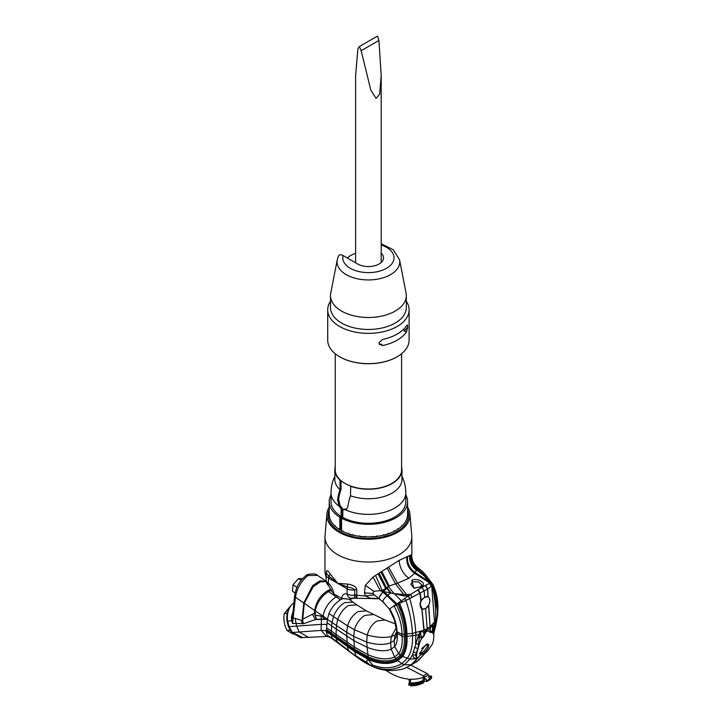 <?xml version="1.0" encoding="UTF-8"?>
<svg xmlns="http://www.w3.org/2000/svg" width="722" height="722" viewBox="0 0 722 722"><rect width="100%" height="100%" fill="white"/><g stroke="black" fill="none" stroke-linecap="round" stroke-linejoin="round"><path stroke-width="1.08" d="M427.198 629.313L423.742 636.299L421.143 636.921L421.386 639.123C420.601 639.918 419.437 643.248 417.912 649.114A73.843 42.634 60 0 1 416.711 653.229L416.567 657.318L418.345 657.697A73.843 42.634 -120 0 0 419.581 655.585L424.807 652.571A73.843 42.634 60 0 1 423.57 654.673L427.839 650.802L432.334 644.214A73.843 42.634 -120 0 0 433.534 640.089L433.868 635.279L432.677 632.607L430.113 632.292L428.101 630.685L427.198 628.555L424.175 632.553L421.305 631.344L420.087 631.795L417.903 637.138L419.157 637.454A3.493 1.715 173.5 0 0 421.143 636.921L420.529 631.642M433.525 632.246L433.326 630.559M433.453 628.158L432.64 625.062L433.173 629.358A3.493 1.715 173.5 0 1 432.433 630.405L430.781 632.427M421.386 639.123L423.453 636.66M425.655 644.872L419.437 653.762L422.244 653.979C427.857 651.56 431.837 641.055 425.655 644.872L426.151 644.611M417.903 637.138L412.587 654.619C412.849 657.264 414.455 658.473 417.397 658.247L411.72 664.664L404.167 668.608M414.437 647.381L417.839 648.491L415.565 655.179L412.587 654.619L409.97 659.123L417.135 658.635L418.309 657.706M389.636 608.962L389.681 608.872C394.23 616.453 396.685 624.079 397.046 631.741L402.046 634.367L412.461 633.42L412.542 635.775C412.849 645.414 411.062 652.986 407.163 658.482L401.784 663.626L404.356 664.7L411.323 664.782L417.677 658.202M415.628 660.928L416.937 661.65L423.633 654.628M422.677 655.513L423.272 654.818M432.64 625.062L432.568 624.584L431.855 625.252L429.852 629.277L427.198 628.555L425.601 608.691L428.516 605.352L430.511 632.391M428.706 604.946L430.059 626.66L434.563 621.976L437.397 616.083L437.722 613.177L437.541 615.442M432.334 624.819L432.677 632.607M417.912 649.114L419.933 632.409M415.565 655.179L416.567 657.318M416.756 661.74L412.054 664.402M430.294 583.529L428.796 582.663L429.283 583.584L425.592 585.28L427.713 589.026L431.693 585.831L430.294 583.529L431.711 585.813L432.252 583.809A3.493 3.475 67.5 0 1 432.505 584.269C436.846 594.702 438.444 605.379 437.306 616.308L435.781 625.505M411.233 554.929L410.547 555.236C410.204 561.463 412.65 566.373 417.885 569.947L420.285 570.109L417.749 567.6C412.542 563.07 412.235 559.018 412.19 558.99L411.233 554.929C411.116 561.039 413.733 565.768 419.076 569.107L417.704 569.965L423.336 574.577L429.96 583.223L432.252 583.809A3.493 3.475 67.5 0 1 432.505 584.26C436.864 594.684 438.471 605.352 437.324 616.263L436.007 624.575M431.296 586.454L429.77 583.538M425.592 585.28L410.872 594.215L406.657 594.747L397.488 583.159L408.842 578.286L414.618 573.277L416.513 570.236L418.128 570.145L423.092 574.243L420.718 570.136L424.689 573.999L432.523 583.908M429.5 582.69L428.498 582.14L428.796 582.663M411.739 580.271L413.832 588.123L421.242 586.751C428.083 583.665 417.289 577.257 411.739 580.271L412.488 581.697L410.836 584.333L414.139 588.177M424.491 576.228L428.498 582.14L414.618 573.277C408.769 568.99 406.17 563.503 406.82 556.797L399.113 560.38L373.039 577.058L365.368 585.316L364.448 592.915L365.476 595.966L370.269 598.213L376.658 598.646L357.598 598.285A7.382 1.615 99.1 0 1 356.794 595.108L354.737 595.018C354.574 597.708 353.951 598.7 352.859 598.006A7.382 5.244 -75.5 0 1 350.504 598.141L350.504 598.141A7.382 5.244 -75.5 0 1 347.129 593.998C343.952 593.358 342.102 594.82 341.587 598.403L333.799 593.908C333.284 589.73 331.434 586.129 328.257 583.105A7.382 2.969 -48.1 0 0 328.555 585.596L331.642 591.282L334.62 594.377L333.726 593.863M410.547 555.236L406.82 556.797M388.662 567.275L397.488 583.159L389.203 586.002L381.902 571.58M403.526 595.894L406.603 595.903L406.657 594.747L394.284 593.674L403.526 595.894L403.797 594.576L395.475 583.827L387.245 568.205M406.603 595.903L407.894 595.957L408.237 594.522M389.681 608.872L410.872 594.215M409.906 595L408.417 596.155L409.717 598.52L427.713 589.026L428.146 596.724A6.624 3.655 114.6 0 0 427.975 596.634L424.022 597.563M398.039 603.565A3.493 0.884 59.4 0 0 398.3 604.007L409.573 598.592L408.417 596.155M410.619 594.549L412.217 597.473M417.731 589.811L419.969 593.493L420.926 600.957L419.897 603.529L421.838 608.908A10.433 7.211 107.6 0 0 421.91 608.944A6.733 4.675 111.4 0 0 422.126 609.043L425.601 608.691L427.713 606.651A6.778 4.269 -65.1 0 0 427.902 596.733A6.778 4.269 -65.1 0 0 426.44 596.48L423.995 597.581M421.955 587.239L424.184 591.083L424.671 597.148L421.17 600.56A6.615 4.224 122.2 0 0 420.98 600.866A8.258 5.271 122.1 0 0 420.926 600.957M419.879 603.583L422.135 608.998M404.871 598.709L405.827 600.379C409.636 611.2 411.856 622.211 412.461 633.42L423.976 630.18L421.901 608.881L424.148 630.098A32.319 18.664 -0 0 0 427.099 628.609M422.758 598.628A6.778 4.269 114.9 0 0 422.18 609.016A6.778 4.269 114.9 0 0 423.182 609.269L425.493 608.52M425.375 585.389L427.505 589.152L427.975 596.634L426.44 596.48M428.011 596.787L427.668 589.053L425.538 585.298M428.065 596.814L429.039 597.708M427.289 628.492A32.319 18.664 -0 0 0 429.879 626.795L430.113 632.292M423.841 636.163L423.976 630.18L424.166 635.721M421.838 608.845L423.922 630.207L423.742 636.299M413.11 651.776L416.711 653.229M370.864 665.305L372.281 664.998L372.083 664.339L368.464 660.007L367.056 659.989L366.641 661.478L367.606 663.031L371.586 665.919L359.764 659.222L337.228 641.822L332.264 638.239L327.075 635.225L331.073 637.878L328.375 636.56M372.137 665.549L372.281 664.998C383.4 669.05 393.228 668.59 401.784 663.626L397.84 660.675C389.465 664.745 379.655 664.339 368.391 659.457L368.464 660.007M411.504 664.809L412.199 664.502M342.381 598.863L340.396 599.829C335.414 602.933 331.597 607.518 328.934 613.592L327.436 619.142L315.406 619.602L321.552 619.025L320.947 616.092L314.873 615.108L314.449 613.24L302.753 619.151L304.278 603.276L313.149 586.842L320.297 581.869L326.245 581.571M337.616 596.11L336.145 596.868C328.898 601.787 324.539 608.213 323.077 616.137L323.023 616.615L320.947 616.092M409.69 555.543C409.23 561.49 411.504 566.391 416.513 570.236L417.704 569.965C412.524 566.364 410.114 561.463 410.475 555.254M407.596 507.223A41.569 23.997 180 0 1 409.925 514.046L411.784 535.715A43.437 25.071 180 0 1 411.838 536.96A43.437 25.071 180 0 1 399.113 554.686A43.437 25.071 180 0 1 351.785 560.128A43.437 25.071 180 0 1 324.972 536.96A43.437 25.071 180 0 1 325.026 535.715L326.885 514.046A41.569 23.997 180 0 1 329.214 507.223M409.925 514.046A41.569 23.997 180 0 1 397.804 532.204A41.569 23.997 180 0 1 351.551 537.177A41.569 23.997 180 0 1 326.885 514.046M326.552 572.997L326.552 572.311C326.497 569.622 327.725 570.199 330.225 574.026L328.808 576.156L326.497 573.494M347.688 584.107L347.12 588.782A7.382 4.26 180 0 0 354.737 589.802L354.737 595.018A7.382 4.26 -0 0 1 352.562 595.253A7.382 4.26 -0 0 1 347.129 593.998L347.12 588.782L337.697 583.331L347.67 587.049C350.991 587.609 353.338 588.529 354.737 589.802A3.493 2.013 180 0 1 356.794 589.766C356.424 586.896 353.392 585.01 347.688 584.107L337.697 583.331L330.225 574.026M389.366 609.097L383.03 602.004L379.555 599.17L379.285 597.112L383.292 591.517L394.013 593.628L388.508 586.634L389.203 586.002L383.544 591.291L385.774 588.665L382.164 590.416L383.301 591.056M402.497 601.986L394.284 593.674M409.573 598.592L409.717 598.52C412.993 609.783 415.024 621.209 415.818 632.806L415.89 635.252L419.022 634.521M301.931 637.688L300.334 637.589L291.679 632.364L288.394 626.624L286.977 621.173C286.219 614.431 287.798 608.917 291.715 604.648L294.648 602.356M302.897 637.652L292.365 632.499L289.107 626.66L287.609 621.082C286.787 614.35 288.159 608.872 291.715 604.648M293.349 610.704L291.39 617.003L291.778 620.767L292.536 623.51L296.038 623.366A24.106 18.312 99 0 0 296.625 625.974L299.107 631.912L308.411 637.355L326.47 636.452L321.182 630.387L292.365 632.499A3.493 1.534 -38.3 0 1 291.679 632.364M307.933 575.551L306.155 575.335C297.654 582.609 296.029 588.719 294.603 595.695A2.906 1.841 5.5 0 0 295.442 597.157C296.886 588.475 301.047 581.282 307.933 575.551L317.572 575.353C315.83 572.898 307.049 574.152 306.336 575.226M302.22 618.799A11.624 7.382 5.5 0 0 302.753 619.151L302.698 620.685L301.787 620.541L303.402 623.754L302.22 618.799L303.745 602.96L312.68 585.578L320.054 580.804L326.209 581.4L317.572 575.353M314.873 615.108L316.597 619.35L315.162 615.063L315.234 610.902L304.278 603.276M291.39 617.003L292.6 616.723L292.536 623.51L295.442 597.157L303.745 602.96M294.603 595.695L292.6 616.723A2.906 1.841 5.5 0 0 293.448 617.978L295.208 618.375L296.038 623.366L303.402 623.754L315.406 619.602L312.464 614.341M301.995 623.591L301.787 620.541L295.208 618.375M331.064 589.242L327.463 590.722C320.198 595.632 315.947 602.238 314.702 610.541L314.449 613.24A11.624 7.382 5.5 0 1 314.972 613.592M331.398 590.199L328.474 591.508L327.463 590.722M340.396 599.829L328.474 591.508C321.272 596.39 316.859 602.861 315.234 610.902L324.467 617.102L323.023 616.615L323.402 618.962M348.843 599.107L356.839 604.892L348.473 605.478C343.582 608.628 339.99 613.285 337.706 619.449L336.443 625.487L332.012 622.481L331.696 625.938L327.075 622.815L327.436 619.142L324.467 617.102L324.674 618.971M423.336 574.577L424.319 574.017L432.361 583.836M432.604 584.062L437.722 613.177C438.588 602.292 436.873 592.554 432.586 583.954L432.451 584.062M420.52 569.974L425.023 574.143L432.586 583.954M410.719 555.182C410.421 561.472 412.948 566.373 418.3 569.893L419.969 569.893M409.961 555.426C409.555 561.517 411.874 566.418 416.91 570.136L424.401 576.093L432.27 584.793M411.594 554.803C411.531 560.552 413.823 565.055 418.48 568.295L420.736 570.145M421.079 570.308L417.749 567.6M341.759 598.502L350.459 599.332L341.587 598.403M326.1 580.091L326.1 574.874A7.382 4.26 180 0 0 328.266 577.889L337.697 583.331L328.808 576.156L328.257 583.105A7.382 4.26 -0 0 1 326.218 580.858A7.382 4.26 -0 0 1 326.1 580.091L326.1 580.091A7.382 7.382 0 0 0 328.555 585.596M352.914 598.348L350.459 599.332M351.397 598.98L351.56 598.33M356.009 597.311L356.027 594.991M396.658 631.597L395.115 634.999L394.122 640.567L396.685 635.739L396.676 631.777L397.172 633.293L402.145 636.299L402.046 634.367C401.874 625.026 399.23 615.631 394.122 606.182L398.3 604.007C403.147 614.151 405.683 624.277 405.917 634.403L406.008 636.506C406.369 645.035 404.943 651.506 401.748 655.928L397.118 659.944C388.996 663.771 379.393 663.265 368.292 658.428L354.556 650.675L326.299 630.947L327.075 635.225M383.689 602.184C381.938 601.661 383.084 599.495 387.136 595.686L396.423 604.964C401.441 614.9 404.049 624.756 404.239 634.53L404.329 636.56C404.717 644.728 403.408 650.874 400.403 654.989L396.017 658.717C388.274 662.2 378.978 661.56 368.13 656.785L354.493 649.141L326.425 629.647L326.299 630.947M375.476 598.746L379.212 598.746M372.642 598.628L378.851 598.637M356.794 589.766L356.794 595.108A43.437 25.071 0 0 0 365.476 595.966L374.258 594.775L373.075 593.439L373.752 591.327L382.164 590.416L375.63 575.488M379.745 595.957L383.544 591.291L397.515 604.395M374.258 594.775L379.456 599.079M365.368 585.316L373.752 591.327L373.075 593.439L364.448 592.915M373.039 577.058L380.178 590.406L382.615 592.157M379.212 573.304L386.559 588.033L390.539 593.033L387.136 595.686L382.507 591.914M378.906 573.503L386.559 588.033L385.774 588.665L378.211 573.954M381.017 572.14L388.445 586.571L386.911 587.744L391.189 593.15M398.111 603.511A3.493 0.884 59.4 0 0 398.382 603.971C403.219 614.115 405.755 624.25 405.99 634.385L406.08 636.497L415.89 635.252L415.538 643.482L418.2 644.159M327.075 622.815L326.425 629.647M341.632 524.804L340.513 523.649L341.289 524.145M348.365 533.206L348.888 534.072A38.943 22.481 180 0 0 352.616 535.173L353.338 534.668M359.601 535.841L360.251 536.599A38.943 22.481 180 0 0 364.384 536.978L365.115 536.347M371.695 536.347L372.426 536.978A38.943 22.481 180 0 0 376.559 536.599L377.209 535.841M383.472 534.668L384.194 535.173A38.943 22.481 180 0 0 387.922 534.072L388.445 533.206M393.77 530.968L394.42 531.347A38.943 22.481 180 0 0 395.945 530.517A38.943 22.481 180 0 0 396.252 530.336A38.943 22.481 180 0 0 397.38 529.641L397.723 528.694M401.594 525.616L402.109 525.887A38.943 22.481 180 0 0 403.815 523.973M335.216 525.616L334.701 525.887A38.943 22.481 180 0 1 332.995 523.973M341.533 524.867L340.874 525.246M339.087 528.694L339.43 529.641A38.943 22.481 180 0 0 342.39 531.347L343.04 530.968M419.581 587.518L421.973 585.181L418.688 581.95L412.488 581.697M419.482 653.193L419.843 653.437A6.074 1.724 137.9 0 0 421.856 652.652A6.074 1.724 -42.1 0 0 424.419 650.793L428.227 645.215A6.074 1.724 -42.1 0 0 428.155 645.107L425.781 644.8M421.738 648.609A6.074 1.724 137.9 0 1 425.438 645.703A6.074 1.724 -42.1 0 1 428.155 645.107M409.302 683.283L410.728 684.005A75.693 43.699 -120 0 0 417.289 683.057L422.099 680.999A2.789 2.274 68.4 0 0 422.803 677.38L424.473 677.462L425.258 679.357A75.693 43.699 -120 0 0 425.294 679.339L424.437 677.272L428.408 674.98L429.301 679.258L431.648 676.938M408.634 684.646L409.437 682.2L409.058 679.682L410.484 679.158A72.904 42.093 -120 0 0 422.803 677.38M385.575 670.151A58.536 33.799 60 0 0 389.6 672.696A66.46 38.365 60 0 0 407.731 678.96A1.859 1.074 60 0 1 409.266 680.304M406.946 667.489L403.156 668.924L406.955 667.462L423.272 675.891A1.841 1.065 60 0 1 424.437 677.272M410.484 679.158A2.789 2.13 93.8 0 1 409.311 682.841A75.693 43.699 -120 0 0 422.099 680.999L424.166 681.144L424.473 677.462M417.289 683.057A0.912 0.731 75.1 0 0 417.027 684.239L424.166 681.144M408.778 685.007L410.448 685.368A76.776 44.331 -120 0 0 417.09 684.402L426.738 680.738L425.998 678.933L425.294 679.339M428.706 675.702L430.61 677.417C431.982 676.532 431.792 676.297 430.032 676.731M429.328 676.207A0.912 0.731 -104.9 0 0 429.157 676.225L429.076 676.243A0.912 0.731 -104.9 0 1 429.157 676.225C430.736 675.801 431.512 675.927 431.503 676.595L431.648 676.947C431.937 677.868 431.133 678.915 429.256 680.097A0.912 0.514 57.3 0 1 429.211 680.124L426.594 681.631A0.912 0.532 62.8 0 1 426.594 681.631L429.256 680.097A0.912 0.514 57.3 0 0 429.301 679.258L426.738 680.738A0.912 0.532 62.8 0 1 426.612 681.622L426.612 681.622M410.863 665.142L427.234 673.599A1.841 1.065 60 0 1 428.408 674.98M410.728 684.005A0.912 0.704 88.1 0 0 410.385 685.196A76.595 44.222 -120 0 0 417.027 684.239L417.09 684.402A0.912 0.731 75.1 0 0 417.966 684.916L411.125 685.9L408.643 684.664L410.448 685.368A0.912 0.704 88.1 0 0 411.269 685.873A77.669 44.845 -120 0 0 417.948 684.916A0.912 0.731 75.1 0 0 417.993 684.907L423.282 683.111M430.61 677.417L430.014 676.424L429.012 676.279M429.572 676.604A75.693 43.699 60 0 0 430.014 676.424A2.789 2.274 -111.6 0 1 429.77 676.55L429.31 676.595M295.054 592.997L292.455 591.183L293.078 584.73L298.529 578.53L302.482 578.746M301.146 580.362L298.529 578.53M296.95 587.437L293.078 584.73M345.928 509.443L345.242 509.741C346.47 509.669 347.408 508.333 348.058 505.716A36.651 21.164 120 0 1 350.468 495.761L350.748 486.068M335.225 466.89A33.582 19.386 0 0 0 334.827 469.851A33.582 19.386 0 0 0 340.026 480.202L340.306 480.04M350.468 486.231A33.582 19.386 0 0 0 384.609 486.827A33.582 19.386 0 0 0 401.983 469.851A33.582 19.386 0 0 0 401.585 466.89M350.468 495.761A33.582 19.386 0 0 0 384.609 496.348A33.582 19.386 0 0 0 401.983 479.372L401.983 469.851M334.827 469.851L334.827 479.372A33.582 19.386 0 0 0 340.026 489.733L340.026 480.202M331.019 494.922A39.187 22.626 0 0 0 329.214 501.7A39.187 22.626 0 0 0 339.882 517.223L339.882 529.804L340.874 529.235L340.874 517.791L342.147 517.051L342.147 508.098L340.053 505.59L338.636 499.092A35.225 20.333 -60 0 1 341.037 489.408L341.037 480.681M339.882 517.223L341.163 516.483L341.163 508.667L339.06 506.167L337.616 499.687A36.651 21.164 -60 0 1 340.026 489.733M341.533 518.17A39.187 22.626 0 0 0 383.942 522.475A39.187 22.626 0 0 0 407.596 501.7L407.596 514.281A39.187 22.626 180 0 1 383.942 535.056A39.187 22.626 180 0 1 341.533 530.751L341.533 518.17L342.806 517.43A37.391 21.588 180 0 0 383.247 521.519A37.391 21.588 180 0 0 405.791 501.7L405.791 492.792A37.391 21.588 0 0 1 384.709 512.214A37.391 21.588 0 0 1 345.242 509.741L342.806 509.624L343.789 509.046L346.398 509.109M342.806 517.43L342.806 509.624M341.163 516.483A37.391 21.588 180 0 1 331.019 501.7L331.019 492.792A37.391 21.588 0 0 0 339.06 506.167M407.596 501.7A39.187 22.626 0 0 0 405.791 494.922M342.147 508.098L341.163 508.667M339.882 529.804A39.187 22.626 180 0 1 329.214 514.281L329.214 501.7M341.533 523.044A35.107 20.27 180 0 1 340.874 522.575M341.687 518.08A35.107 20.27 180 0 1 341.082 517.665M335.225 353.753L335.225 469.851A33.185 19.16 0 0 0 355.702 487.549A33.185 19.16 0 0 0 391.875 483.397A33.185 19.16 0 0 0 401.585 469.851L401.585 353.753M339.872 356.903L339.629 356.767A40.703 23.501 180 0 1 339.629 356.758A40.703 23.501 180 0 1 327.707 340.143L327.707 309.855A40.703 23.501 0 0 0 339.629 326.47A40.703 23.501 180 0 0 383.978 331.569A40.703 23.501 180 0 0 409.103 309.855L409.103 340.143A40.703 23.501 180 0 1 397.181 356.758A40.703 23.501 180 0 1 339.629 356.767L339.872 356.903A40.351 23.294 180 0 0 396.938 356.903L397.181 356.758M406.315 301.309A40.703 23.501 180 0 1 409.103 309.855M407.037 325.09L407.677 327.319L406.558 331.723A40.703 23.501 180 0 1 382.588 345.558L379.104 343.816L379.104 342.517L382.588 339.475A40.703 23.501 0 0 0 406.558 325.64L407.289 325.026L407.704 326.154M379.51 344.611L379.104 343.816M406.558 331.723L404.167 331.109L407.677 327.319M379.438 344.52L381.532 344.177L382.588 345.558M381.938 261.716A15.117 8.727 0 0 0 381.198 260.958M335.559 268.44L332.355 284.874M338.284 256.788C338.826 254.586 340.423 254.18 343.094 255.552L357.715 263.999A15.117 8.727 0 0 0 374.195 265.895A15.117 8.727 0 0 0 383.526 257.826A15.117 8.727 0 0 0 381.198 253.178M332.364 284.82L330.73 293.168A37.905 21.886 0 0 0 330.495 295.614A37.905 21.886 0 0 0 341.596 311.092A37.905 21.886 180 0 0 382.913 315.839A37.905 21.886 180 0 0 406.315 295.614L406.315 307.581A37.905 21.886 180 0 1 382.913 327.797A37.905 21.886 180 0 1 341.596 323.059A37.905 21.886 0 0 1 330.495 307.581L330.495 295.614M338.546 255.967L337.246 259.803A31.362 18.104 180 0 0 368.41 279.937A31.362 18.104 180 0 0 399.564 259.803L406.08 293.168A37.905 21.886 180 0 1 406.315 295.614M330.495 301.309A40.703 23.501 0 0 0 327.707 309.855M355.612 253.287A24.882 14.368 180 0 0 350.811 255.453A24.882 14.368 0 0 0 347.309 257.989M355.612 262.781L355.612 75.729L357.868 48.798L359.357 46.542L361.153 50.693L370.819 90.142L376.117 98.4L379.646 94.149L381.198 75.729L378.942 40.423L377.453 36.1L359.357 46.542M378.942 40.423L361.153 50.693M290.858 605.596L284.278 613.601L286.896 613.366L287.139 613.871M284.278 613.601C283.304 619.377 284.206 624.981 286.986 630.414L293.421 634.214M289.702 629.413L289.594 630.18L290.28 630.396M286.986 630.414L289.594 630.18M426.296 631.732L428.101 630.685M410.791 665.179L417.903 657.95M431.693 585.831L434.563 621.976L433.417 633.167M433.065 626.416L435.474 622.535L433.696 633.781M428.66 605.045L430.42 632.364M410.89 665.124L417.451 658.527M411.233 664.944L411.72 664.664M418.309 660.513L422.884 655.323L418.48 660.359M418.823 660.043L423.525 654.692M431.07 583.584L432.036 585.244C434.806 596.67 436.007 608.267 435.628 620.045L435.474 622.535L436.819 619.205L436.232 623.564M428.588 581.427L415.123 572.483C409.545 568.413 407.009 563.088 407.533 556.5M399.113 560.38C399.663 567.636 402.903 573.611 408.842 578.286M417.794 589.775L420.042 593.457L420.98 600.866M418.029 589.63L420.267 593.331L421.17 600.56M399.122 602.789L399.501 603.43C404.194 613.637 406.676 623.907 406.964 634.241L407.046 636.398C407.407 645.152 405.926 651.831 402.596 656.46L409.97 659.123L404.356 664.7C394.636 670.594 383.716 671 371.586 665.919L372.769 666.587C382.218 670.864 392.29 671.659 402.975 668.978L406.964 667.444M423.931 654.385L418.886 659.989M432.081 583.764L432.451 584.414C436.521 594.973 438.064 605.794 437.054 616.868L436.422 622.689L437.541 615.487M326.1 577.492L324.972 570.94A43.437 25.071 0 0 0 326.1 576.616M396.216 627.914L391.297 636.587L390.62 642.779L391.216 649.213L394.618 656.984L398.706 653.581C401.441 649.8 402.587 644.033 402.145 636.299L406.08 636.497C406.441 645.044 405.015 651.533 401.802 655.964L402.596 656.46L397.84 660.675L397.172 659.998C389.032 663.843 379.411 663.347 368.301 658.5L368.391 659.457L354.61 651.632L355.91 655.883L367.606 663.031M372.742 666.577C366.695 663.735 362.363 661.28 359.764 659.222L357.534 657.598M404.51 668.491L403.49 668.825M288.394 626.624A3.493 0.74 -21.3 0 0 289.107 626.66L321.263 624.359A153.822 76.749 117.4 0 0 321.182 630.387L326.317 630.703L331.227 633.808L331.227 634.846L326.254 631.75M286.977 621.173L292.509 620.595M352.832 602.076L344.493 602.699C339.557 605.857 335.874 610.478 333.429 616.57L332.012 622.481L327.4 619.413L321.525 619.332A153.118 91.504 125.7 0 0 321.263 624.359L326.922 624.485M356.839 604.892L366.406 610.866L357.959 611.615C353.04 614.747 349.574 619.494 347.571 625.848L328.934 613.592M432.307 583.827L432.523 584.215C436.963 594.594 438.588 605.216 437.397 616.083L437.27 617.536M396.676 631.777L397.172 633.293C397.669 639.331 396.829 643.753 394.645 646.551L391.216 649.213C385.016 651.758 377.001 651.136 367.182 647.327L354.051 640.775L331.696 625.938L331.362 631.091L326.579 627.959M373.454 598.7L378.842 598.637L370.269 598.213M397.705 603.8L397.93 604.188C402.822 614.305 405.376 624.386 405.602 634.439L405.683 636.533C406.053 644.99 404.654 651.397 401.486 655.756L396.91 659.709C388.86 663.473 379.312 662.94 368.256 658.112L354.547 650.378L331.227 633.808L331.362 631.091L336.046 634.376L336.055 638.275L331.227 634.846L332.264 638.239L333.645 639.511M366.406 610.866L384.997 620.017L376.974 620.983C372.272 623.907 369.023 628.591 367.236 635.035L366.65 642.075C376.297 644.927 384.284 645.161 390.62 642.779L394.122 640.567L394.645 646.551L398.706 653.581L401.802 655.964L397.172 659.998L394.618 656.984C387.362 660.088 378.454 659.303 367.913 654.628L354.403 647.138L336.046 634.376L336.443 625.487L346.704 632.264L347.246 646.434L336.055 638.275L337.228 641.822L338.69 643.194M373.202 614.539L364.8 615.433C359.845 618.546 356.397 623.321 354.457 629.755L353.726 636.407L366.65 642.075L368.301 658.5L354.556 650.739L354.61 651.632L347.246 646.434L348.582 650.387L350.17 651.957M396.766 633.51L395.115 634.999L391.297 636.587C384.582 638.067 376.559 637.553 367.236 635.035L354.457 629.755L347.571 625.848L346.704 632.264L353.726 636.407L354.556 650.739L326.29 631.01M331.073 637.878L357.354 657.471M340.874 527.665L341.533 527.286M341.533 528.423L340.874 528.802M329.214 510.003A40.224 23.221 0 0 0 348.906 535.543A40.224 23.221 0 0 0 396.847 531.654A40.224 23.221 180 0 0 397.154 531.473A40.224 23.221 0 0 0 407.596 510.003M420.348 587.13L421.242 586.751M422.244 653.979L421.675 652.751M423.272 675.891L427.234 673.599M338.636 499.092L337.616 499.687M342.806 511.393A32.183 18.582 180 0 1 342.147 510.869M404.167 331.109A22.445 12.96 0 0 0 403.842 329.015M381.532 344.177A22.445 12.96 180 0 1 379.203 344.096M381.198 245.011A25.613 14.792 180 0 1 392.001 263.584A25.613 14.792 180 0 1 361.397 272.05A25.613 14.792 180 0 1 343.094 255.552M433.317 630.496L433.868 635.279M433.696 633.817L435.601 626.308M411.838 555.886L411.838 536.96M324.972 570.94L324.972 536.96M300.334 637.589L308.438 637.355M326.1 574.874L326.678 572.844M342.408 598.872L341.687 598.457M350.504 598.141L350.504 598.141A7.382 7.382 0 0 0 353.572 598.267L357.598 598.285M396.54 630.432L394.347 619.801L389.357 609.097M376.658 598.646L378.274 598.61M379.555 599.17L378.842 598.628M329.187 636.939L326.47 636.452M384.997 620.017L395.448 623.88M425.023 574.143L421.152 570.362M413.832 588.123L414.401 588.231M417.966 684.916L419.771 684.375M419.717 684.393L423.236 683.129M334.827 476.358A37.391 37.391 0 0 0 331.019 492.792M405.791 492.792A37.391 37.391 0 0 0 401.983 476.358M399.564 259.803L393.282 249.767L381.198 243.684M337.246 259.803L335.522 268.638M381.198 262.474L381.198 75.729"/></g></svg>
